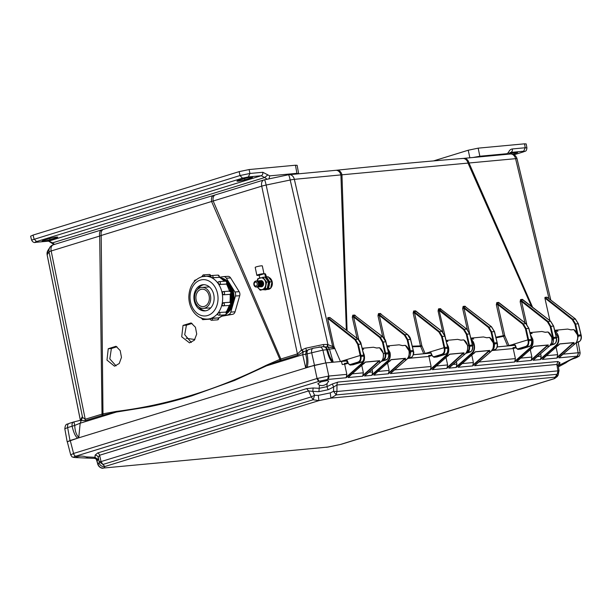 <?xml version="1.0" encoding="UTF-8"?>
<svg xmlns="http://www.w3.org/2000/svg" width="612" height="612" viewBox="0 0 612 612"><rect width="100%" height="100%" fill="white"/><g stroke="black" fill="none" stroke-linecap="round" stroke-linejoin="round"><path stroke-width="0.92" d="M116.012 346.277L108.248 348.733L106.985 360.116L114.513 366.19L119.225 363.52L121.467 357.385L120.204 350.6L116.012 346.277M266.35 365.234C216.87 389.813 166.877 405.205 116.379 411.402L102.984 413.827L101.202 235.475L211.584 201.493L279.868 359.374L266.35 365.234L266.503 365.838L234.404 380.511L191.839 395.834C176.899 400.401 162.624 404.058 149.007 406.796L116.387 412.052L116.379 411.402M191.105 322.937L183.034 325.408L181.718 336.799L189.498 342.858L194.379 340.18L196.72 334.037L195.435 327.252L191.105 322.937M116.93 346.767L111.384 348.519L109.816 358.923L116.066 365.869M191.319 342.46L184.709 334.695L186.415 325.186L192.076 323.442M346.354 330.143L340.915 174.994A6.227 4.804 -95.3 0 0 335.728 170.32L336.921 170.205A6.227 4.621 84 0 1 341.963 174.803L515.579 158.676A6.227 4.804 -95.3 0 0 513.269 154.89A6.227 4.804 -95.3 0 0 510.4 154.002L463.842 158.355A6.227 4.804 84.7 0 1 469.029 163.022L532.692 307.461M531.598 306.62L467.989 163.029A6.227 4.973 -94.7 0 0 462.726 158.454L462.726 158.454A6.227 4.973 -94.7 0 0 461.899 158.607M288.535 174.787A6.227 4.804 84.7 0 1 289.17 174.672L289.17 174.672A6.227 4.804 84.7 0 1 294.357 179.339L341.963 174.803L347.088 330.709M264.369 179.851A6.227 0.627 78.2 0 1 264.422 179.806L264.422 179.806A6.227 0.627 78.2 0 1 266.151 185.046L290.21 180.02A6.227 0.734 -12.9 0 1 294.357 179.339L332.691 346.499L333.907 346.384L327.665 318.339L354.96 339.805L357.706 344.457L360.162 355.473L340.479 361.531L333.907 346.384M213.955 195.358C211.874 195.886 211.086 197.936 211.584 201.493L261.722 186.163A6.227 3.917 -107.1 0 1 261.982 181.84A6.227 3.917 -107.1 0 1 263.864 179.951L215.355 194.884A6.227 3.917 72.9 0 0 213.213 201.096L280.847 358.999L279.868 359.374L280.005 360.675L266.503 365.838L302.711 354.692L305.709 354.287L306.077 351.778L308.379 349.727M104.132 229.171A6.227 4.2 72.3 0 0 103.566 229.286C138.343 218.178 174.994 206.894 213.512 195.442L215.355 194.884M103.566 229.286L103.566 229.286A6.227 4.2 72.3 0 0 101.202 235.475L99.687 236.048A6.227 3.917 72.9 0 1 101.829 229.837L103.566 229.286M101.829 229.837L53.321 244.769A6.227 3.917 72.9 0 0 51.179 250.981L99.687 236.048L102.013 414.056A2.953 1.851 -107.1 0 1 102.074 415.433L85.282 420.597L79.782 420.49M80.478 420.459L82.031 417.078L82.566 417.445L49.059 251.884A6.227 6.166 -147.3 0 1 49.909 247.355L48.004 250.316A6.227 6.166 32.7 0 0 47.155 254.844L49.059 251.884A6.227 0.689 -11.4 0 1 51.179 250.981L85.229 419.228L102.984 413.827L102.961 415.181L102.074 415.433M549.056 298.733L515.579 158.676A6.227 0.666 -13.4 0 1 517.033 158.76C515.993 155.532 513.782 153.949 510.4 154.002M545.04 297.34L572.671 319.074L575.601 324.023L578.264 323.779L575.211 318.837L546.929 297.164L547.403 297.807L546.929 297.164L545.04 297.34L544.879 298.044L549.913 320.657M523.497 300.408L522.396 299.329L520.575 299.574L520.162 301.739L524.989 322.822M499.759 303.483L498.642 302.389L496.776 302.611L496.34 304.761L503.316 335.697L495.881 337.204M466.176 307.331L465.051 306.207L463.123 306.413L462.664 308.54L467.361 329.562M441.642 309.787L440.495 308.655L440.854 309.251L438.903 309.435L445.896 339.759M440.495 308.655L438.544 308.838L438.07 310.957L442.759 332.01M416.772 311.998L415.617 310.85L413.643 311.011L413.161 313.122L420.467 345.895L412.281 346.178M381.643 314.652L380.457 313.482L378.468 313.612L377.971 315.716L382.714 336.745M355.977 316.251L354.776 315.065L352.78 315.172L352.283 317.268L357.11 338.39M330.189 318.102L329.715 317.452L330.189 318.102M327.825 317.628L355.457 339.369L357.997 339.132L329.715 317.452L327.825 317.628L327.665 318.339M297.692 355.205L261.722 186.163A6.227 0.742 -12.1 0 1 266.151 185.046L301.487 350.049L303.177 352.053L297.692 355.205L280.9 360.376A2.953 1.851 72.9 0 0 280.847 358.999L297.631 353.835L301.487 350.049L305.717 348.213L323.297 344.533L327.412 344.434L332.691 346.499L333.272 347.769L327.619 346.943L327.933 344.518L290.21 180.02A6.227 0.627 -101.8 0 0 289.139 176.034A6.227 0.627 -101.8 0 0 288.474 174.772L263.864 179.951M80.356 420.283L47.139 254.906A6.227 0.597 -11.4 0 1 47.155 254.844L80.386 420.268M576.909 333.096L574.928 324.169L572.174 319.518L544.879 298.044M352.283 317.268L353.614 316.985L358.831 339.79M352.78 315.172L353.614 316.985L379.692 337.495L382.446 342.146L384.894 353.162L383.372 353.629M354.776 315.065L355.113 315.654L353.116 315.761L380.19 337.059L382.73 336.822L355.113 315.654L382.844 336.845C384.665 338.52 385.682 340.157 385.897 341.764L388.804 353.805C389.63 355.526 387.954 359.581 385.881 360.001L381.368 361.394L385.835 360.009L383.058 360.269C385.047 359.825 385.965 357.752 385.797 354.065L385.124 354.21C385.522 357.041 384.696 358.915 382.638 359.825L382.408 359.902M377.971 315.716L379.31 315.425L384.558 338.696M378.468 313.612L379.31 315.425L404.433 335.185L407.179 339.836L409.635 350.852L409.107 351.013M380.457 313.482L380.802 314.071L378.813 314.201L404.93 334.749L407.47 334.512L380.802 314.071L407.584 334.535C409.397 336.21 410.415 337.847 410.629 339.453L413.536 351.495C414.362 353.216 412.695 357.27 410.614 357.691L407.401 358.678L410.576 357.699L407.921 357.943M413.161 313.122L414.508 312.839L421.813 345.612L420.467 345.895L420.658 346.514L412.434 346.797M413.643 311.011L414.508 312.839L438.827 331.972L441.872 331.299L415.969 311.439L413.995 311.607L439.324 331.536L442.262 336.478L444.916 336.233L441.872 331.299M415.617 310.85L441.986 331.322L445.031 336.233L447.938 348.282C448.359 351.41 447.387 353.476 445.016 354.478L437.029 356.934L433.969 357.247L436.509 356.987M438.07 310.957L439.424 310.674L463.567 329.661L466.604 328.988L441.076 309.358L466.719 329.011L469.764 333.923L472.678 345.971C473.099 349.1 472.12 351.166 469.748 352.168L465.732 353.399L469.917 351.678M438.544 308.838L464.064 329.225L466.994 334.167L469.656 333.923L466.604 328.988M462.664 308.54L464.026 308.257L469.672 333.571M463.123 306.413L464.026 308.257L488.299 327.351L491.337 326.678L465.411 306.803L463.491 307.002L488.797 326.915L491.727 331.857L494.389 331.612L491.337 326.678M465.977 307.232L465.051 306.207M496.34 304.761L497.709 304.47L504.686 335.407L503.316 335.697L503.531 336.317L496.034 337.839M496.776 302.611L497.709 304.47L522.702 324.138L525.739 323.457L499.017 302.978L497.143 303.2L523.199 323.694L526.129 328.644L528.791 328.399L525.739 323.457M498.642 302.389L525.853 323.488L528.906 328.399L531.813 340.448C532.233 343.577 531.254 345.642 528.89 346.644L520.904 349.1L517.844 349.414L520.384 349.154M520.162 301.739L521.531 301.448L526.764 324.314M520.575 299.574L521.531 301.448L547.434 321.828L550.479 321.147L522.77 299.911L520.95 300.163L547.939 321.384L550.869 326.334L553.523 326.089L550.479 321.147M522.396 299.329L550.593 321.178L553.638 326.089L556.545 338.138C556.966 341.267 555.994 343.332 553.623 344.334L550.104 345.413L553.791 343.845M346.958 360.292L344.013 361.202L347.455 360.881L346.866 360.935L347.371 363.474M324.146 346.996L323.297 344.533M327.412 344.434L327.221 346.905L324.681 346.874M306.566 350.676L305.717 348.213M340.479 361.531L325.76 362.908L305.633 367.529C307.102 364.041 307.125 359.619 305.709 354.287L307.125 353.858C306.78 351.38 307.385 349.949 308.945 349.574L303.537 351.854L301.93 349.766M82.49 417.323L80.18 423.206L116.387 412.052L102.961 415.181M81.159 420.406L82.566 417.445L85.229 419.228L85.282 420.597M80.685 420.123L80.639 419.243M82.031 417.078L81.633 419.22L80.027 420.398L73.937 421.897L74.718 425.401L80.18 423.206L78.78 437.373C76.355 435.071 75.001 431.085 74.718 425.401L72.124 426.204C71.772 423.726 72.377 422.303 73.937 421.92L73.937 421.897M346.14 359.917L345.589 359.955L346.989 360.315L347.608 361.248L348.366 363.735L350.095 365.089L348.48 363.742L346.989 360.315M325.76 362.908L322.899 350.118L307.125 353.858C308.257 360.575 308.142 365.165 306.796 367.628L77.716 438.154L78.78 437.373M69.982 440.533L67.641 427.589L64.826 428.813L67.175 441.803L77.716 438.154M515.197 345.206L512.374 345.474L514.7 344.625M513.881 344.242L507.6 345.918L497.227 346.889M413.345 354.753L431.009 353.101L428.507 353.308L430.833 352.458L432.355 355.909L434.206 357.201L432.355 355.909M430.014 352.084L423.726 353.751L413.352 354.723M577.376 335.177L580.91 334.848M433.969 357.247L432.233 355.901L430.863 352.481L429.456 352.122L444.71 347.494L447.617 347.226L447.823 348.274C447.923 351.961 446.967 354.027 444.978 354.486L445.184 353.988M433.793 356.765L441.78 354.302C443.845 353.422 444.672 351.556 444.258 348.687L441.581 336.623L438.827 331.972M467.622 345.681L472.357 344.916L472.556 345.964C472.655 349.651 471.707 351.716 469.71 352.175L466.925 352.435C468.922 351.992 469.832 349.926 469.672 346.231L468.999 346.377L466.321 334.313L463.567 329.661M493.364 343.057L497.089 342.605L497.296 343.653C497.388 347.341 496.439 349.406 494.45 349.865L494.657 349.368M493.02 348.32L493.731 344.066L491.053 332.002L488.299 327.351M516.222 348.075L518.081 349.368L516.268 347.96L515.556 345.612L514.73 344.648L513.33 344.288L528.584 339.66L531.491 339.385L531.698 340.44C531.79 344.128 530.841 346.193 528.844 346.652L529.059 346.155M517.66 348.932L525.647 346.469C527.712 345.589 528.546 343.714 528.133 340.846L525.456 328.789L522.702 324.138M551.879 337.725L556.224 337.074L556.43 338.13C556.53 341.817 555.581 343.883 553.585 344.342L550.8 344.602C552.789 344.158 553.707 342.093 553.546 338.398L552.865 338.535L550.188 326.479L547.434 321.828M357.905 362.136L349.919 364.599L350.332 365.035L358.318 362.579L357.905 362.136C359.963 361.225 360.789 359.351 360.392 356.521L360.162 355.473L363.696 355.144M357.997 339.132L361.042 344.066L363.949 356.108C364.048 359.787 363.1 361.86 361.103 362.319L353.116 364.775L350.095 365.089M354.96 339.805L355.457 339.369L358.387 344.319L361.042 344.066M332.354 362.289L333.096 361.791C330.625 359.114 328.82 355.082 327.68 349.689L329.478 349.092L327.619 346.943M325.775 347.203L327.78 350.041M305.633 367.529L302.711 354.692L303.177 352.053M280.9 360.376L280.005 360.675M576.825 341.55L578.279 336.087L575.601 324.023L574.928 324.169M77.67 438.169C75.46 436.601 73.608 432.615 72.124 426.204L67.641 427.589C67.289 425.111 67.894 423.68 69.454 423.297L73.593 421.989M332.316 362.296C330.289 360.338 328.422 356.161 326.724 349.758L327.68 349.689L326.234 347.501L323.182 346.599L313.428 348.19C311.883 348.588 311.279 350.018 311.615 352.474L314.476 365.265M578.264 323.779L581.171 335.82C581.262 339.507 580.314 341.572 578.317 342.032L578.531 341.527M385.124 354.21L384.894 353.162L385.575 353.017L388.482 352.749L388.689 353.797C388.788 357.477 387.832 359.55 385.835 360.009L386.05 359.512L385.835 360.009M388.689 353.797L385.797 354.065L383.12 342.009L380.19 337.059L379.692 337.495M382.446 342.146L385.782 341.756L382.73 336.822M407.791 357.959C409.788 357.515 410.698 355.442 410.537 351.755L407.86 339.698L410.514 339.446L413.222 350.439L409.635 350.852L409.856 351.9L408.472 356.911M407.179 339.836L407.86 339.698L404.93 334.749L404.433 335.185M410.514 339.446L407.47 334.512M413.222 350.439L413.421 351.487C413.521 355.167 412.572 357.24 410.576 357.699L410.782 357.201L410.576 357.699M466.329 352.619L466.925 352.435L466.512 351.992C468.578 351.112 469.404 349.238 468.999 346.377M551.114 343.822L552.865 338.535M361.103 362.319L361.31 361.822L361.103 362.319L358.318 362.579C360.315 362.136 361.225 360.07 361.065 356.375L358.387 344.319L357.706 344.457M322.669 346.698C324.589 346.331 325.944 347.348 326.724 349.758L322.899 350.118C322.126 347.731 320.78 346.706 318.844 347.058M308.601 349.636L313.084 348.259M441.78 354.302L442.193 354.746C444.182 354.302 445.1 352.237 444.939 348.542L444.258 348.687M491.666 350.125C493.654 349.682 494.572 347.616 494.412 343.921L493.731 344.066M525.647 346.469L526.068 346.912C528.057 346.469 528.967 344.403 528.806 340.708L528.133 340.846M352.642 364.821L361.141 362.312C363.222 361.891 364.89 357.836 364.063 356.115L361.157 344.074C360.942 342.468 359.925 340.83 358.112 339.155L329.868 317.506M186.109 338.291L194.884 339.507M108.248 348.733L111.384 348.519M183.034 325.408L186.415 325.186M558.993 370.367L558.19 375.049L555.107 377.183L557.195 374.276L336.202 394.924L330.908 398.121L330.258 392.889L318.286 395.39L318.921 400.631L313.168 399.743L102.885 464.477L104.889 466.52C102.005 466.826 100.07 465.61 99.09 462.871L98.142 464.347C99.121 467.078 101.056 468.302 103.941 467.996L328.139 447.058L103.941 467.996L104.889 466.52L318.921 400.631L330.908 398.121L555.107 377.183L554.158 378.66L340.127 444.549L328.047 447.081M103.275 468.172L103.275 468.172C102.127 468.501 100.705 467.935 98.999 466.474L97.729 464.233M554.48 378.637L557.218 376.564L554.48 378.637L341.244 444.281M559.07 370.956L558.221 365.693L556.843 364.446L557.876 361.524L559.972 362.717L559.192 365.869M558.97 370.268L557.195 374.276L557.937 370.864L336.944 391.504L336.202 394.924L333.571 391.32L330.258 392.889M318.286 395.39L314.606 395.283L313.168 399.743L311.317 396.867L101.034 461.601L102.885 464.477L99.167 461.609L99.09 462.871M306.696 388.612L97.744 452.941A3.282 2.058 72.9 0 1 99.618 455.252L98.226 457.424L99.167 461.609L101.034 461.601L99.618 455.252L308.57 390.923L306.696 388.612L313.122 388L312.801 391.366L308.57 390.923L311.317 396.867L314.606 395.283L312.801 391.366L318.89 391.657L328.154 389.722L333.594 387.021L333.571 391.32L336.944 391.504L336.983 384.986L333.594 387.021L332.37 383.976L338.008 382.064L557.876 361.524M98.142 464.347L96.581 459.987L97.407 460.759L98.142 459.62L98.226 457.424A3.282 3.06 -177.7 0 0 95.112 455.114L97.744 452.941M558.328 366.328L559.804 364.92L574.997 357.416L575.877 357.462L575.471 358.089C572.855 358.716 570.055 360.009 567.049 361.983L565.901 362.809M558.19 365.548A3.282 3.052 -175.7 0 1 558.19 365.203L558.19 365.203A3.282 3.052 -175.7 0 1 559.972 362.717M318.89 391.657L319.212 388.291L326.93 386.677L328.154 389.722M94.409 458.258L95.021 457.309L98.142 459.62M97.407 460.759L96.451 459.092M96.466 459.107L94.669 458.388L76.554 457.615L76.959 456.988L75.345 456.315C73.065 457.271 72.843 457.615 74.695 457.332M95.656 458.35L96.581 459.987A3.282 3.221 133.2 0 0 96.053 458.801M567.018 362.006C565.381 363.298 565.58 362.977 567.63 361.057M363.1 351.954L364.27 355.006C364.943 358.915 364.194 361.814 362.029 363.712L346.14 377.734L346.851 374.353L328.43 376.089L327.611 379.471L319.349 381.2L320.963 381.865L327.305 380.549L328.728 381.069L327.122 383.525C324.635 385.483 322.065 386.027 319.403 385.139L319.212 388.291L313.122 388M558.817 370.512L557.937 370.864L556.843 364.446L336.983 384.986A3.282 2.524 84.7 0 1 338.008 382.064M76.554 457.615L76.959 456.988C79.453 455.818 82.536 455.795 86.216 456.896L87.761 457.868L87.172 458.051M320.963 381.865L317.789 383.778L319.403 385.139M578.478 352.734L580.138 352.956C579.793 355.281 579.243 356.467 578.478 356.505L577.384 356.138L578.478 352.734L563.185 354.149M576.366 357.722L578.478 356.505M559.827 356.804L575.051 343.814C577.254 341.917 578.08 339.002 577.537 335.085C576.802 332.423 575.571 330.602 573.834 329.616L570.981 329.883L567.699 329.08L570.958 329.845L573.811 329.577L577.606 335.085C578.202 338.696 577.368 341.595 575.112 343.791L558.871 357.859L577.384 356.138L575.471 358.089M387.358 347.715L390.043 352.604C390.716 356.505 389.966 359.412 387.801 361.31L371.912 375.324L364.561 376.013L380.74 361.967C382.944 360.063 383.77 357.156 383.227 353.239C382.492 350.577 381.261 348.748 379.532 347.769L376.671 348.037L373.389 347.233L362.197 348.282M362.281 348.641L363.627 349.253L362.457 349.36M365.494 362.036L379.777 360.697L362.656 376.189L348.044 377.558L365.341 362.052M349.001 376.495L365.486 362.12M362.656 376.189L363.367 372.815L361.814 365.632M365.517 374.957L380.802 361.937C383.066 359.749 383.892 356.85 383.303 353.239L379.509 347.731L376.648 347.991L373.389 347.233M371.912 375.324L372.624 371.951L372.096 369.503M446.737 343.179L448.535 347.134C449.208 351.043 448.458 353.943 446.293 355.84L430.412 369.862L390.334 373.603L406.513 359.558C408.717 357.66 409.543 354.746 409 350.829C408.265 348.167 407.034 346.346 405.305 345.359L402.444 345.627L399.162 344.824L386.929 345.964M386.945 346.025L389.408 346.843L387.197 347.05M391.267 359.627L405.549 358.295L388.429 373.787L373.817 375.148L391.114 359.642M374.774 374.085L391.259 359.711M388.429 373.787L389.14 370.405L387.587 363.23M391.29 372.547L406.582 359.535C408.839 357.339 409.665 354.44 409.076 350.829L405.282 345.321M430.412 369.862L431.116 366.481L428.951 356.436L408.495 358.341M470.819 339.239C472.502 340.226 473.665 342.062 474.308 344.732C474.981 348.633 474.239 351.54 472.074 353.438L456.185 367.452L448.826 368.141L465.005 354.096C467.208 352.191 468.042 349.284 467.492 345.367C466.757 342.705 465.525 340.884 463.797 339.897L460.935 340.165L457.654 339.362L446.064 340.44M446.117 340.655L447.9 341.381L446.332 341.527M449.759 354.164L464.041 352.826L446.921 368.317L432.317 369.686L449.606 354.18M433.265 368.623L449.751 354.249M446.921 368.317L447.632 364.943L446.079 357.76M449.782 367.085L465.074 354.065C467.331 351.877 468.165 348.978 467.568 345.367L463.774 339.859L460.913 340.119L457.654 339.362M456.185 367.452L456.896 364.079L456.368 361.631M530.451 334.688L532.8 339.262C533.473 343.171 532.731 346.071 530.566 347.968L514.677 361.99L474.606 365.731L490.778 351.686C492.989 349.789 493.815 346.874 493.264 342.957C492.53 340.295 491.298 338.474 489.569 337.487L486.716 337.755L483.426 336.952L470.804 338.13L473.673 338.972L471.072 339.216M475.532 351.755L489.822 350.424L472.701 365.915L458.09 367.276L475.379 351.77M459.038 366.221L475.524 351.839M472.701 365.915L473.405 362.534L471.852 355.358M475.555 364.675L490.847 351.663C493.104 349.467 493.938 346.568 493.341 342.957L489.546 337.449M514.677 361.99L515.388 358.609L513.216 348.565L492.362 350.508M567.699 329.08L554.671 330.296L557.937 331.1L555.084 331.367C556.767 332.354 557.93 334.19 558.58 336.86C559.246 340.762 558.504 343.669 556.339 345.566L540.45 359.581L533.098 360.269L549.27 346.224C551.481 344.319 552.307 341.412 551.756 337.495C551.022 334.833 549.79 333.012 548.061 332.025L545.208 332.293L541.918 331.49L529.938 332.607M529.961 332.714L532.165 333.509L530.206 333.693M534.024 346.293L548.314 344.954L531.193 360.445L516.582 361.814L533.871 346.308M517.53 360.751L534.016 346.377L548 345.084M531.193 360.445L531.897 357.071L530.344 349.896M534.047 359.213L549.339 346.193C551.596 344.005 552.429 341.106 551.833 337.495L548.046 331.987L545.177 332.247L541.926 331.49M540.45 359.581L541.161 356.207L540.633 353.759M559.796 343.883L574.087 342.552L556.966 358.043L542.354 359.405L559.651 343.898M543.311 358.349L559.796 343.967L573.773 342.674M556.966 358.043L557.677 354.662L556.117 347.486M328.43 376.089L317.07 378.491L73.593 453.454L70.701 454.861C73.042 458.403 71.52 456.284 73.662 457.378L76.125 457.646M317.513 378.369L319.082 381.276A3.282 2.058 -107.1 0 1 317.07 378.491L314.231 365.341L70.227 440.456L67.312 441.788L70.701 454.861M363.941 359.16L361.677 363.467L364.224 363.505M346.851 374.353L344.678 364.301L342.238 364.53L341.442 361.44L325.966 362.885L314.231 365.341M345.313 364.102L344.441 363.383L344.678 364.301M345.39 364.086L348.205 363.222M379.218 360.751L363.176 375.171M364.27 355.006L363.819 355.105M362.396 349.092L362.832 349.284M388.643 352.986L389.592 352.696C390.303 356.153 389.592 358.938 387.45 361.057L389.997 361.103M404.991 358.341L388.957 372.762M390.043 352.604L389.592 352.696L387.557 348.526M387.036 346.392L388.605 346.874M447.754 347.333L448.083 347.233C448.795 350.684 448.083 353.476 445.941 355.595L448.489 355.641M429.578 356.238L428.706 355.511L428.951 356.436M429.662 356.215L432.103 355.465M463.483 352.879L447.448 367.299M448.535 347.134L448.083 347.233L447.051 344.441M446.224 341.075L447.097 341.412M431.139 353.063L431.636 355.603M472.533 345.229L473.856 344.824C474.568 348.282 473.856 351.066 471.714 353.185L474.269 353.231M489.256 350.469L473.221 364.89M474.308 344.732L473.856 344.824L471.294 340.134M470.888 338.49L472.869 339.002M531.644 339.576L532.348 339.362C533.06 342.812 532.348 345.604 530.206 347.723L532.761 347.769M513.843 348.366L512.978 347.639L513.216 348.565M513.927 348.343L516 347.708M547.748 345.007L531.713 359.428M532.8 339.262L532.348 339.362L530.681 335.621M530.061 333.104L531.361 333.54M515.641 346.522L515.908 347.731M556.415 337.48L558.129 336.952C558.84 340.41 558.121 343.194 555.979 345.313L558.534 345.359M573.528 342.598L557.486 357.018M558.58 336.86L558.129 336.952L554.548 331.536L555.084 331.367M557.937 331.1L557.402 331.276L557.937 331.1M554.755 330.618L557.142 331.13M73.18 453.591L75.345 456.315L319.082 381.276M346.866 360.935L341.45 361.47M515.212 345.237L497.219 346.912M346.744 360.973L347.241 363.13L344.441 363.383M431.009 353.101L431.514 355.258L428.706 355.511M515.281 345.229L515.778 347.387L512.978 347.639M507.134 154.308L507.065 153.696L479.9 156.228L473.122 157.483M523.673 151.784L523.183 151.944C524.951 151.363 525.104 151.126 523.65 151.218L510.791 152.419C512.053 151.852 512.581 150.697 512.374 148.953C510.622 149.175 509.337 150.322 508.526 152.388L509.077 154.025L510.791 152.419L509.98 152.671M512.374 148.953L525.226 147.752L524.515 143.828L478.156 148.158L468.226 150.231L433.526 160.918M512.588 154.193L515.977 153.145A4.904 0.497 167.6 0 0 517.653 152.388A4.904 0.497 167.6 0 0 514.83 152.549A4.904 0.497 167.6 0 0 509.765 153.727L509.115 153.926M524.515 143.828L526.198 143.927L526.917 147.89L525.226 147.752L523.65 151.218M267.153 179.232L264.682 177.534L52.525 242.849L54.575 244.379M298.648 173.785L296.919 173.326L296.988 173.938M51.278 242.75L52.525 242.849L48.945 241.082L36.093 242.283C34.639 242.383 34.792 242.138 36.552 241.564L242.497 178.161L248.365 176.937L261.217 175.736L264.682 177.534L267.842 174.871L262.793 172.27C262.999 174.007 262.472 175.162 261.217 175.736L48.593 241.151L54.047 244.54M298.61 173.456L297.134 165.324L295.451 165.225L249.092 169.555L249.941 173.464L262.793 172.27M49.855 238.481L43.758 240.355A4.904 0.497 167.6 0 0 42.083 241.12A4.904 0.497 167.6 0 0 44.913 240.952A4.904 0.497 167.6 0 0 49.977 239.774L56.067 237.9A4.904 0.497 167.6 0 0 57.742 237.142A4.904 0.497 167.6 0 0 54.919 237.303A4.904 0.497 167.6 0 0 49.855 238.481M244.739 178.482L238.649 180.356A4.904 0.497 167.6 0 0 236.966 181.121A4.904 0.497 167.6 0 0 239.797 180.953A4.904 0.497 167.6 0 0 244.861 179.775L250.951 177.901A4.904 0.497 167.6 0 0 252.634 177.143A4.904 0.497 167.6 0 0 249.803 177.304A4.904 0.497 167.6 0 0 244.739 178.482M239.17 171.628L240.011 175.545L31.61 240.103L30.6 236.201L33.071 235.077L239.17 171.628L249.092 169.555M242.497 178.161L240.011 175.545L249.941 173.464L248.365 176.937M260.268 286.745A3.022 2.326 -93.8 0 0 262.831 283.616A3.022 2.326 -93.8 0 0 259.893 280.816A3.022 2.326 -93.8 0 0 259.878 280.816M259.396 286.806A3.022 2.326 -93.8 0 0 261.959 283.67A3.022 2.326 -93.8 0 0 259.021 280.87A3.022 2.326 -93.8 0 0 259.006 280.877M258.149 280.931A3.022 2.326 -93.8 0 0 258.134 280.939A3.022 2.326 -93.8 0 1 261.087 283.731A3.022 2.326 -93.8 0 1 258.524 286.86M257.277 280.985A3.022 2.326 -93.8 0 0 257.262 280.992A3.022 2.326 -93.8 0 1 260.215 283.784A3.022 2.326 -93.8 0 1 257.652 286.921M256.78 286.982A3.022 2.326 -93.8 0 0 259.343 283.846A3.022 2.326 -93.8 0 0 256.413 281.046A3.022 2.326 -93.8 0 0 256.39 281.053M255.541 281.099A3.022 2.326 -93.8 0 0 254.508 286.11A3.022 2.326 -93.8 0 0 258.402 284.917A3.022 2.326 -93.8 0 0 255.541 281.099M255.311 282.147A1.981 1.522 -93.8 0 0 254.638 285.429A1.981 1.522 -93.8 0 0 257.193 284.641A1.981 1.522 -93.8 0 0 255.311 282.147M267.169 289.445A6.143 4.728 -93.8 0 0 267.62 289.445A6.143 4.728 -93.8 0 0 269.663 288.673M271.108 286.974A6.143 4.728 -93.8 0 0 271.919 282.882M271.483 280.847A6.143 4.728 -93.8 0 0 269.303 277.902M267.827 289.422A6.143 4.728 -93.8 0 0 268.041 289.415A6.143 4.728 -93.8 0 0 270.366 288.42M270.718 288.076A6.143 4.728 -93.8 0 0 272.248 282.117A6.143 4.728 -93.8 0 0 268.844 277.404M269.433 283.662L270.053 281.895L271.965 281.765L270.626 288.321L265.531 289.889L264.285 289.759M267.222 288.841L268.706 288.443L268.798 286.76M268.706 288.443L270.626 288.321M266.618 276.884L268.217 276.777L271.965 281.765M270.053 281.895L268.806 280.594M268.561 281.994L267.214 288.543L260.207 290.241L265.302 288.673L266.641 282.117L268.561 281.994L264.812 277.007L257.805 278.697L257.04 280.969M265.302 288.673L267.214 288.543M266.641 282.117L262.892 277.129M257.438 286.974L260.207 290.241M260.827 286.76A3.114 2.394 -93.8 0 0 263.604 283.547A3.114 2.394 -93.8 0 0 260.429 280.732M257.484 286.967A5.936 4.567 -93.8 0 0 257.996 287.77A5.936 4.567 -93.8 0 0 262.418 289.476A5.936 4.567 -93.8 0 0 265.631 285.414A5.936 4.567 -93.8 0 0 264.43 279.646A5.936 4.567 -93.8 0 0 260.008 277.94A5.936 4.567 -93.8 0 0 257.086 280.969M259.473 278.108A13.969 10.741 -93.8 0 0 259.32 276.027A0.819 0.627 -93.8 0 1 259.779 275.125L264.055 273.809A0.819 0.627 -93.8 0 1 264.17 273.786L264.981 273.732A0.819 0.627 86.2 0 1 265.623 274.283L264.812 274.344A0.819 0.627 -93.8 0 0 264.17 273.786M263.497 289.744A6.242 4.804 -93.8 0 0 264.216 289.767L265.034 289.713A6.242 4.804 -93.8 0 0 269.142 285.819A6.242 4.804 -93.8 0 0 268.01 279.217A13.969 10.741 86.2 0 1 265.623 274.283M268.278 281.443A6.242 4.804 -93.8 0 0 267.199 279.271L268.01 279.217M264.216 289.767A6.242 4.804 -93.8 0 0 266.526 288.803M267.566 287.586A6.242 4.804 -93.8 0 0 268.538 282.652M267.199 279.271A13.969 10.741 86.2 0 1 264.812 274.344M264.277 273.793L264.866 273.755A0.819 0.627 86.2 0 1 264.981 273.732M258.685 275.102L262.693 274.092L258.685 275.102M259.863 275.102A3.641 0.413 -11.8 0 1 256.849 275.308A3.641 0.413 -11.8 0 1 260.329 274.161A3.641 0.413 -11.8 0 1 263.971 273.824A3.641 0.413 -11.8 0 1 263.979 273.832L262.326 265.914A3.641 0.413 -11.8 0 1 262.326 265.929A3.641 0.413 -11.8 0 0 258.677 266.251A3.641 0.413 -11.8 0 0 255.204 267.398L256.849 275.308M227.656 276.372A4.1 3.152 86.2 0 1 227.916 276.341A4.1 3.152 86.2 0 1 230.617 277.925L239.17 291.679A4.1 3.152 86.2 0 1 239.705 295.734L235.054 311.814A4.1 3.152 86.2 0 1 232.629 314.316L221.98 316.19M222.936 315.486A19.163 14.734 -93.8 0 0 224.604 314.866M226.44 313.834A19.163 14.734 -93.8 0 0 233.692 293.377A19.163 14.734 -93.8 0 0 220.442 277.772M230.617 277.925L226.348 278.208L234.909 291.962L239.17 291.679M226.348 278.208A4.1 3.152 -93.8 0 0 223.648 276.616A4.1 3.152 -93.8 0 0 223.388 276.655L219.295 277.251A1.637 1.262 -93.8 0 0 217.971 275.102L211.721 275.515A1.637 1.262 86.2 0 1 213.045 277.664L219.616 277.312M232.629 314.316L222.829 315.57M228.36 314.599A4.1 3.152 -93.8 0 0 230.793 312.097L235.054 311.814M239.705 295.734L235.436 296.017L230.793 312.097M235.436 296.017A4.1 3.152 -93.8 0 0 234.909 291.962M200.698 287.617A10.503 8.078 -93.8 0 0 194.647 299.237A10.503 8.078 -93.8 0 0 203.329 308.372A10.503 8.078 -93.8 0 0 210.696 297.356A10.503 8.078 -93.8 0 0 201.937 287.403A10.503 8.078 -93.8 0 0 200.698 287.617M201.027 289.346A8.736 6.717 -93.8 0 0 195.993 299.008A8.736 6.717 -93.8 0 0 203.207 306.604A8.736 6.717 -93.8 0 0 209.335 297.447A8.736 6.717 -93.8 0 0 202.052 289.17A8.736 6.717 -93.8 0 0 201.027 289.346M226.562 313.16A19.163 14.734 -93.8 0 0 232.866 293.63A19.163 14.734 -93.8 0 0 221.024 278.131M226.44 312.579A19.163 14.734 -93.8 0 0 227.044 282.683M225.568 281.199A19.163 14.734 -93.8 0 0 222.118 278.919M226.333 311.883A19.163 14.734 -93.8 0 0 230.188 305.312M230.823 303.124A19.163 14.734 -93.8 0 0 231.084 293.355M230.709 291.61A19.163 14.734 -93.8 0 0 226.876 283.57M224.688 281.237A19.163 14.734 -93.8 0 0 224.283 280.893M230.28 301.594A19.163 14.734 -93.8 0 0 230.349 294.204M229.714 291.136A19.163 14.734 -93.8 0 0 229.546 290.57M222.692 305.816L222.08 304.409A21.474 16.516 -93.8 0 0 222.102 304.286L223.395 302.703L229.913 302.328A21.474 16.516 -93.8 0 0 230.043 294.334L229.867 294.372A1.637 1.262 -93.8 0 0 229.263 291.167M230.035 294.318L223.525 294.808L222.278 293.324A21.474 16.516 -93.8 0 0 222.255 293.194L222.921 291.603M226.478 284.067L226.302 284.052A1.637 1.262 -93.8 0 0 225.315 281.199L219.065 281.612A1.637 1.262 86.2 0 1 220.045 284.465L226.302 284.052A1.576 0.78 39.8 0 0 226.669 283.892L226.478 284.067A21.474 16.516 -93.8 0 1 229.431 291.136M219.983 284.549L218.209 283.364A1.576 0.78 39.8 0 0 220.045 284.465L226.233 284.129M218.17 283.402A21.474 16.516 -93.8 0 0 218.102 283.302L218.232 282.101M213.014 277.779L210.872 277.236L213.014 277.779L219.264 277.358M210.865 277.29A21.474 16.516 -93.8 0 0 210.765 277.251L210.23 276.876M210.207 318.638L210.107 318.661A21.474 16.516 -93.8 0 0 210.207 318.638L218.645 317.888L212.372 318.186M218.629 317.773L218.851 317.773A21.474 16.516 -93.8 0 0 223.449 314.943M217.719 314.622L217.62 313.688A21.474 16.516 -93.8 0 0 217.696 313.596L219.54 312.434L225.851 312.112L219.54 312.434M225.79 312.021L226.035 312.043A21.474 16.516 -93.8 0 0 229.171 305.541M229.653 302.29L223.395 302.703M201.608 284.955A13.127 10.098 -93.8 0 0 194.042 299.482A13.127 10.098 -93.8 0 0 204.89 310.896A13.127 10.098 -93.8 0 0 214.101 297.134A13.127 10.098 -93.8 0 0 203.153 284.695A13.127 10.098 -93.8 0 0 201.608 284.955M203.949 284.687A13.127 10.098 -93.8 0 0 203.184 284.855A13.127 10.098 -93.8 0 0 197.401 289.644M198.54 306.75A13.127 10.098 -93.8 0 0 205.678 310.804M203.995 284.687A13.127 10.098 -93.8 0 0 203.283 284.848A13.127 10.098 -93.8 0 0 197.63 289.415M198.793 306.949A13.127 10.098 -93.8 0 0 205.724 310.797M208.768 286.439A13.127 10.098 -93.8 0 0 208.233 286.99M209.618 307.958A13.127 10.098 -93.8 0 0 210.222 308.433M229.607 304.853L226.256 312.242C226.975 313.344 226.578 314.208 225.048 314.836A1.637 1.262 -93.8 0 0 225.851 312.112A1.576 0.635 -35.6 0 1 226.256 312.242M225.338 312.197L226.035 312.043M210.214 318.691L212.395 318.301A1.637 1.262 86.2 0 1 211.278 320.275L217.528 319.862A1.637 1.262 -93.8 0 0 218.645 317.888L218.851 317.773M53.321 244.769C48.524 247.546 50.253 247.523 49.909 247.355A6.227 6.166 -147.3 0 1 52.923 244.93M572.174 319.518L572.671 319.074L575.341 319.219L575.211 318.837M334.466 347.654L333.272 347.769M423.726 353.751L420.658 346.514L421.943 346.025L425.103 353.468M421.813 345.612L421.943 346.025M507.6 345.918L503.531 336.317L504.816 335.82L508.97 345.627M504.686 335.407L504.816 335.82M334.986 348.58L329.478 349.092L333.096 361.791M349.919 364.599L348.48 363.742M577.606 336.225L581.171 335.82M576.458 342.2L578.317 342.032L576.114 342.712L578.355 342.024C580.727 341.022 581.706 338.956 581.285 335.827L578.378 323.779L575.326 318.867L547.082 297.218M385.782 341.756L388.482 352.749M441.581 336.623L442.262 336.478L444.939 348.542L447.823 348.274M444.916 336.233L447.617 347.226M466.321 334.313L466.994 334.167L469.672 346.231L472.556 345.964M469.656 333.923L472.357 344.916M491.053 332.002L491.727 331.857L494.412 343.921L497.296 343.653M494.389 331.612L497.089 342.605M525.456 328.789L526.129 328.644L528.806 340.708L531.698 340.44M528.791 328.399L531.491 339.385M550.188 326.479L550.869 326.334L553.546 338.398L556.43 338.13M553.523 326.089L556.224 337.074M353.323 364.278L353.116 364.775L353.323 364.278L353.116 364.775L350.332 365.035M363.949 356.108L360.392 356.521M307.316 350.921L306.077 351.778M381.987 360.598L383.058 360.269L382.638 359.825M413.421 351.487L409.856 351.9M434.206 357.201L442.193 354.746L444.978 354.486L436.991 356.941L437.197 356.444M492.186 350.072L494.45 349.865L491.757 350.691M518.081 349.368L526.068 346.912L528.844 346.652L520.858 349.108L521.072 348.611M550.387 344.158L550.662 344.64M340.027 444.572L326.64 447.311M327.122 383.525L326.93 386.677L332.37 383.976M86.254 456.912L95.021 457.309L95.112 455.114M575.051 343.814L572.495 343.776M549.27 346.224L546.723 346.185M490.778 351.686L488.231 351.648M465.005 354.096L462.458 354.057M406.513 359.558L403.966 359.519M380.74 361.967L378.185 361.922M346.14 377.734L327.611 379.471L326.104 380.794M325.966 362.885L328.805 376.043A3.282 2.524 84.7 0 1 327.841 379.44M361.677 363.467L346.66 376.717M363.367 372.815L352.359 373.84M372.624 371.951L368.875 372.295M387.45 361.057L372.44 374.307M389.14 370.405L378.139 371.43M431.116 366.481L394.648 369.893M445.941 355.595L430.932 368.845M447.632 364.943L436.631 365.968M456.896 364.079L453.14 364.423M471.714 353.185L456.705 366.435M473.405 362.534L462.404 363.559M515.388 358.609L478.921 362.021M530.206 347.723L515.197 360.973M531.897 357.071L520.896 358.097M541.161 356.207L537.413 356.551M555.979 345.313L540.97 358.563M557.677 354.662L546.669 355.687M577.17 356.153A3.282 2.524 -95.3 0 0 578.126 352.749L576.297 342.659M70.227 440.456L73.593 453.454A3.282 2.058 72.9 0 0 75.605 456.231M478.156 148.158L479.976 156.848M508.526 152.388L507.065 153.696M468.226 150.231L469.863 157.789M523.183 151.944L514.011 154.767M515.977 153.145L515.809 152.396M295.451 165.225L296.919 173.326L269.754 175.858L268.966 178.857M269.754 175.858L267.842 174.871M36.093 242.283L48.593 241.151M36.552 241.564L34.073 238.948L33.071 235.077M250.951 177.901L250.79 177.151M244.861 179.775L244.586 178.528M56.067 237.9L55.899 237.15M49.977 239.774L49.702 238.527M224.397 281.26A21.474 16.516 -93.8 0 0 219.494 277.32M203.712 318.814A1.637 1.262 86.2 0 1 202.694 319.655L208.952 319.242A1.637 1.262 -93.8 0 0 209.579 318.967L207.529 319.082A21.474 16.516 -93.8 0 0 222.592 296.568A21.474 16.516 -93.8 0 0 204.691 276.234A21.474 16.516 -93.8 0 0 202.159 276.662M200.675 280.005A18.192 13.992 -93.8 0 0 193.912 309.917A18.192 13.992 -93.8 0 0 217.482 303.468A18.192 13.992 -93.8 0 0 200.675 280.005M207.529 319.082C202.021 319.257 197.408 316.947 193.675 312.143C190.47 307.775 188.856 302.703 188.825 296.912C189.269 286.5 193.629 279.76 201.899 276.708L210.727 275.783A1.637 1.262 -93.8 0 0 209.388 274.482L203.138 274.895A1.637 1.262 86.2 0 1 204.477 276.196L204.485 276.249M217.62 313.688L217.727 313.642A1.576 0.635 -35.6 0 1 219.601 312.525A1.637 1.262 86.2 0 1 218.798 315.257L225.048 314.836M222.08 304.409L222.148 304.302A1.576 0.941 -67.1 0 1 223.487 302.741A1.637 1.262 86.2 0 1 222.783 305.855A1.576 0.941 112.9 0 1 222.508 305.809L229.492 305.518A1.637 1.262 -93.8 0 0 229.737 302.328A1.576 0.941 -67.1 0 1 230.013 302.374C231.405 303.766 231.237 304.814 229.492 305.518M222.278 293.324L222.294 293.186A1.576 0.995 -105.3 0 1 222.883 291.603A1.576 0.995 -105.3 0 1 223.013 291.58A1.637 1.262 86.2 0 1 223.617 294.785L229.867 294.372A1.576 0.995 74.7 0 0 229.99 294.349L229.898 294.372M222.324 293.316A1.576 0.995 74.7 0 0 223.617 294.785L223.525 294.808M218.3 282.025A1.637 1.262 86.2 0 1 219.065 281.612L217.872 282.262M218.132 283.264A1.576 0.78 -140.2 0 1 217.933 282.186M222.118 304.432A1.576 0.941 112.9 0 0 222.508 305.809L222.424 305.778M217.65 313.727A1.576 0.635 144.4 0 0 217.375 314.576L218.798 315.257M210.123 318.722L209.579 318.944L211.278 320.275M336.921 170.205C381.077 165.6 423.014 161.683 462.726 158.454L463.842 158.355M335.728 170.32L288.474 174.772M47.139 254.906L48.004 250.316M517.033 158.76L550.815 300.079M465.633 306.91L491.451 326.701L494.504 331.612L497.411 343.661C497.831 346.79 496.86 348.855 494.488 349.857L491.757 350.699M69.11 423.366C67.542 424.759 65.446 422.647 64.818 428.813M514.738 344.648L516.107 348.067L517.844 349.414M327.795 350.072L327.68 349.689M558.19 375.041L557.211 376.571M96.489 459.75L98.05 465.066M558.419 366.856L565.947 362.801M558.19 365.203L558.221 365.693M379.463 360.828L365.479 362.136M362.449 349.322L363.398 349.23M405.274 345.321L402.421 345.589L399.162 344.824M405.243 358.418L391.252 359.726M387.182 347.012L389.178 346.82M463.735 352.956L449.743 354.264M446.324 341.488L447.67 341.358M489.539 337.449L486.685 337.717L483.426 336.952M489.508 350.546L475.516 351.854M471.056 339.17L473.443 338.949M530.191 333.647L531.935 333.486M554.931 331.337L557.708 331.077M580.138 352.956L578.164 342.077M526.917 147.89C526.419 152.342 524.943 150.736 523.421 151.891L514.042 154.782M31.61 240.103C32.711 242.161 34.088 242.91 35.733 242.352M267.62 289.445L268.041 289.415M210.872 275.828L201.899 276.708M209.365 286.913L201.937 287.403M210.757 307.882L203.329 308.372M222.799 291.626L229.454 291.136C231.474 292.039 231.65 293.11 229.99 294.349M203.138 274.895L201.654 276.838M211.094 275.813L209.388 274.482M211.721 275.515L210.245 276.785M219.662 277.106L217.971 275.102M226.669 283.892C227.32 282.316 226.868 281.413 225.315 281.199M219.02 317.919L217.528 319.862M201.004 317.651L202.694 319.655M209.602 319.059L208.952 319.242M193.629 312.089L194.792 313.505M195.618 279.921L194.478 280.51L194.119 281.75M230.112 302.642L230.25 293.898M218.928 317.766L223.594 314.935M229.829 291.679L226.593 283.892M224.596 281.245L219.609 277.305M223.648 276.616L227.916 276.341"/></g></svg>
